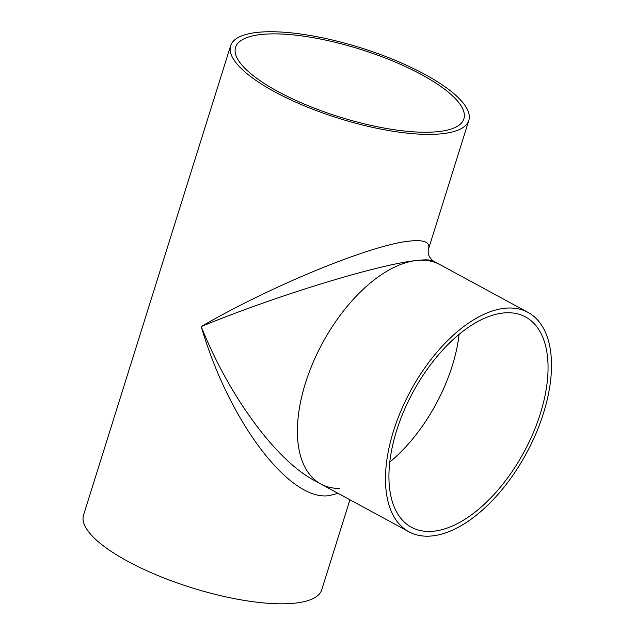 <?xml version="1.0" encoding="UTF-8"?>
<svg xmlns="http://www.w3.org/2000/svg" width="635" height="635" viewBox="0 0 635 635"><rect width="100%" height="100%" fill="white"/><g stroke="black" fill="none" stroke-linecap="round" stroke-linejoin="round"><path stroke-width="0.95" d="M339.86 488.418A124.817 65.81 -61.5 0 1 320.889 484.029L314.365 480.489C276.082 460.311 228.917 396.137 201.224 326.549C228.91 421.68 290.068 502.237 329.533 495.554L337.963 493.292M408.972 531.812A124.817 65.81 -61.5 0 1 401.026 410.623A124.817 65.81 -61.5 0 1 504.142 308.332A124.817 65.81 -61.5 0 1 528.01 312.396A124.817 65.81 -61.5 0 1 526.336 453.485A124.817 65.81 -61.5 0 1 408.972 531.812L320.889 484.029A124.817 65.81 -61.5 0 1 312.944 362.839A124.817 65.81 -61.5 0 1 416.06 260.548C424.998 259.509 430.784 259.683 433.403 261.072L433.403 261.072C428.99 257.612 427.363 253.595 428.522 249.015C430.49 242.118 424.069 239.49 409.265 241.133C370.689 244.975 271.526 285.687 201.224 326.549C275.161 296.061 377.563 264.604 416.06 260.548A124.817 65.81 -61.5 0 1 439.928 264.612L433.403 261.072M428.522 249.023L468.836 120.388A124.817 36.933 17.4 0 0 360.775 47.823A124.817 36.933 17.4 0 0 230.624 45.736A124.817 36.933 17.4 0 0 304.824 106.045A124.817 36.933 17.4 0 0 442.952 133.636A124.817 36.933 17.4 0 0 468.836 120.388M459.105 334.335A119.634 63.079 -61.5 0 1 452.247 365.895A119.634 63.079 -61.5 0 1 389.795 462.082A119.634 63.079 118.5 0 0 459.105 334.335M230.624 45.736L83.518 515.152A124.817 36.933 17.4 0 0 157.718 575.461A124.817 36.933 17.4 0 0 295.846 603.052A124.817 36.933 17.4 0 0 321.731 589.804L349.933 499.785M439.079 131.532A119.634 35.393 -162.6 0 1 306.689 105.093A119.634 35.393 -162.6 0 1 235.577 47.284A119.634 35.393 -162.6 0 1 360.315 49.284A119.634 35.393 -162.6 0 1 463.883 118.832A119.634 35.393 -162.6 0 1 439.079 131.532M502.666 313.063A119.634 63.079 -61.5 0 1 525.542 316.952A119.634 63.079 -61.5 0 1 523.931 452.183A119.634 63.079 -61.5 0 1 411.44 527.256A119.634 63.079 -61.5 0 1 403.828 411.099A119.634 63.079 -61.5 0 1 502.666 313.063M320.889 484.029A124.817 65.81 -61.5 0 1 312.944 362.839A124.817 65.81 -61.5 0 1 416.06 260.548A124.817 65.81 -61.5 0 1 439.928 264.612L528.01 312.396"/></g></svg>
